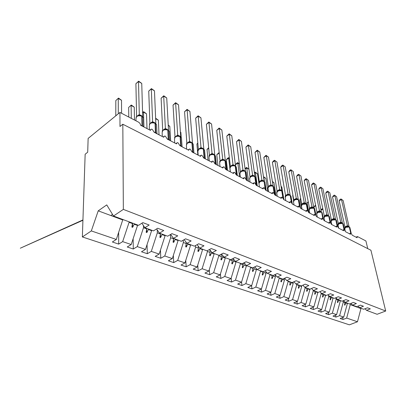 <?xml version="1.0" encoding="UTF-8"?>
<svg xmlns="http://www.w3.org/2000/svg" width="406" height="406" viewBox="0 0 406 406"><rect width="100%" height="100%" fill="white"/><g stroke="black" fill="none" stroke-linecap="round" stroke-linejoin="round"><path stroke-width="0.61" d="M122.861 219.499L116.329 239.459L91.325 230.923L82.362 236.947L85.153 154.229L87.706 152.194L88.138 138.416L119.943 112.432L119.983 126.484L122.82 124.231L123.348 209.389L113.497 216.012L138.542 225.345L142.836 222.62L149.159 225.015L144.871 227.705L153.412 230.887L157.701 228.253L163.755 230.552L159.472 233.145L156.584 228.943M82.362 236.947L349.393 324.83L357.473 321.76L346.673 318.071L343.07 319.476L342.669 317.492M119.943 112.432L138.441 122.094C139.71 122.881 140.425 123.926 140.583 125.231L150.453 130.362L151.281 129.149L152.265 129.326L154.219 132.315L163.704 137.248L164.496 136.03L165.415 136.198L167.323 139.126L176.448 143.866L177.204 142.653L178.061 142.805L179.929 145.678L188.709 150.24L189.435 149.022L190.236 149.164L192.058 151.981L200.518 156.376L201.214 155.158L201.965 155.295L203.746 158.051L211.896 162.288L212.561 161.075L213.267 161.197L215.013 163.907L222.874 167.988L223.508 166.78L224.168 166.896L225.873 169.551L233.46 173.494L234.069 172.281L234.688 172.393L236.363 174.996L243.686 178.807L244.265 177.6L244.848 177.701L246.488 180.259L253.567 183.938L254.12 182.736L254.669 182.832L256.272 185.344L263.118 188.902L263.646 187.699L264.164 187.795L265.737 190.262L272.355 193.703L272.857 192.505L273.345 192.591L274.892 195.017L281.297 198.346L281.774 197.154L282.236 197.235L283.748 199.62L289.955 202.848L290.407 201.66L290.843 201.736L292.33 204.081L298.344 207.202L298.775 206.02L299.186 206.091L300.643 208.4L306.474 211.43L306.88 210.252L307.271 210.318L308.707 212.587L314.356 215.525L314.746 214.353L315.112 214.414L316.523 216.647L322.004 219.499L322.374 218.332L322.724 218.392L324.105 220.59L329.428 223.356L329.779 222.194L330.108 222.249L331.469 224.416L336.64 227.101L336.97 225.944L337.284 226L338.619 228.131L343.643 230.74L343.953 229.588L344.252 229.644L345.567 231.74L350.449 234.277L350.743 233.13L351.028 233.181L352.322 235.252L357.067 237.718L357.346 236.576L357.676 236.652L365.907 240.956L367.755 248.639M347.297 303.165L347.374 303.536L345.78 302.942L344.892 305.19L344.542 305.063L344.917 302.622L343.309 302.023L339.624 315.665L335.995 317.101L335.589 315.036M343.07 319.476L340.126 318.487L343.74 317.071L347.374 303.536M364.999 308.753L366.552 310.341L370.343 308.87L367.481 307.784L363.674 309.27L359.645 307.768L358.046 306.119M340.243 300.536L340.319 300.912L338.675 300.298L337.767 302.582L337.406 302.445L337.787 299.968L336.127 299.354L332.367 313.188L328.713 314.655L328.307 312.508M335.995 317.101L332.966 316.081L336.604 314.635L340.319 300.912M359.645 307.768L363.466 306.261L360.518 305.139L356.681 306.662L352.53 305.114L350.885 303.409M332.976 297.826L333.052 298.207L331.357 297.578L330.428 299.887L330.058 299.75L330.443 297.238L328.738 296.598L324.891 310.636L321.212 312.133L320.801 309.905M328.713 314.655L325.592 313.605L329.256 312.128L333.052 298.207M352.53 305.114L356.377 303.571L353.337 302.419L349.475 303.977L345.191 302.379L343.506 300.607M325.49 295.035L325.566 295.421L323.821 294.771L322.866 297.116L322.486 296.974L322.877 294.421L321.116 293.766L317.182 308.007L313.483 309.534L313.067 307.215M321.212 312.133L317.994 311.052L321.684 309.545L325.566 295.421M345.191 302.379L349.069 300.8L345.932 299.613L342.04 301.206L337.625 299.557L335.889 297.72M317.776 292.158L317.847 292.548L316.051 291.878L315.071 294.259L314.675 294.111L315.076 291.518L313.259 290.843L309.235 305.297L305.51 306.86L305.099 304.439M313.483 309.534L310.164 308.423L313.874 306.88L317.847 292.548M337.625 299.557L341.532 297.943L338.294 296.715L334.377 298.349L329.819 296.649L328.033 294.736M309.819 289.194L309.89 289.59L308.037 288.899L307.032 291.31L306.621 291.158L307.032 288.524L305.16 287.829L301.039 302.495L297.288 304.099L296.877 301.572M305.51 306.86L302.089 305.713L305.825 304.13L309.89 289.59M329.819 296.649L333.752 294.995L330.408 293.726L326.465 295.401L321.755 293.645L319.918 291.65M301.546 285.763L301.678 286.534L299.765 285.824L298.735 288.265L298.314 288.113L298.73 285.438L296.796 284.718L292.574 299.608L288.808 301.247L288.392 298.608M297.288 304.099L293.761 302.912L297.517 301.293L301.678 286.534M321.755 293.645L325.719 291.95L322.268 290.64L318.294 292.35L313.432 290.539L311.539 288.463M293.005 282.175L293.203 283.383L291.229 282.647L290.173 285.124L289.737 284.966L290.163 282.246L288.164 281.505L283.84 296.629L280.044 298.308L279.632 295.548M288.808 301.247L285.159 300.024L288.94 298.369L293.203 283.383M313.432 290.539L317.421 288.803L313.853 287.453L309.849 289.204L304.825 287.331L302.876 285.169M284.19 278.445L284.454 280.125L282.409 279.364L281.322 281.881L280.876 281.713L281.307 278.952L279.242 278.186L274.811 293.543L270.995 295.269L270.589 292.376M280.044 298.308L276.278 297.04L280.084 295.345L284.454 280.125M304.825 287.331L308.844 285.55L305.155 284.154L301.125 285.951L295.928 284.017L293.924 281.759M275.085 274.593L275.41 276.76L273.299 275.973L272.182 278.526L271.715 278.359L272.157 275.552L270.02 274.755L265.478 290.361L261.642 292.127L261.236 289.092M270.995 295.269L267.102 293.959L270.929 292.218L275.41 276.76M295.928 284.017L299.973 282.19L296.157 280.744L292.097 282.586L286.722 280.582L284.657 278.227M265.823 271.589L266.057 273.279L263.875 272.467L262.728 275.06L262.246 274.882L262.697 272.03L260.49 271.208L255.821 287.067L251.969 288.874L251.573 285.692M261.642 292.127L257.617 290.772L261.464 288.991L266.057 273.279M286.722 280.582L290.792 278.709L286.844 277.212L282.759 279.105L277.191 277.029L275.065 274.568M256.232 268.513L256.384 269.68L254.126 268.843L252.948 271.472L252.451 271.289L252.908 268.386L250.624 267.539L245.833 283.657L241.956 285.514L241.56 282.089M251.969 288.874L247.807 287.478L251.669 285.646L256.384 269.68M277.191 277.029L281.287 275.106L277.197 273.553L273.086 275.501L267.321 273.35L265.123 270.766M246.305 265.372L246.376 265.955L244.036 265.088L242.818 267.762L242.306 267.569L242.773 264.616L240.408 263.738L235.485 280.125L231.593 282.033L231.176 278.12M241.956 285.514L237.647 284.068L241.529 282.185L246.376 265.955M267.321 273.35L271.441 271.375L267.199 269.767L263.068 271.766L257.084 269.538L254.826 266.828M235.957 261.657L236.008 262.098L233.582 261.2L232.333 263.915L231.796 263.717L232.273 260.713L229.821 259.799L224.767 276.466L220.854 278.425L220.422 273.974M231.593 282.033L227.127 280.531L231.029 278.602L236.008 262.098M257.084 269.538L261.236 267.503L256.836 265.834L252.674 267.894L246.472 265.58L244.143 262.738M225.213 257.658L225.259 258.099L222.752 257.165L221.458 259.926L220.905 259.723L221.392 256.663L218.849 255.714L213.647 272.67L209.724 274.684L209.283 269.645M220.854 278.425L216.225 276.872L220.143 274.887L225.259 258.099M246.472 265.58L250.644 263.489L246.077 261.758L241.895 263.875L235.46 261.474L233.054 258.485M214.079 253.501L214.119 253.953L211.516 252.984L210.181 255.79L209.608 255.582L210.105 252.461L207.466 251.481L202.117 268.736L198.174 270.807L197.742 265.113M209.724 274.684L204.923 273.076L208.857 271.035L214.119 253.953M235.46 261.474L239.652 259.322L234.907 257.521L230.704 259.703L224.016 257.206L221.539 254.06M202.518 249.193L202.558 249.654L199.853 248.65L198.478 251.497L197.879 251.278L198.392 248.102L195.646 247.081L190.14 264.646L186.187 266.783L185.765 260.358M198.174 270.807L193.195 269.137L197.138 267.036L202.558 249.654M224.016 257.206L228.228 254.993L223.3 253.121L219.078 255.369L212.125 252.776L209.567 249.451M190.515 244.722L190.551 245.188L187.739 244.143L186.318 247.041L185.699 246.812L186.222 243.575L183.375 242.514L177.696 260.398L173.732 262.601L173.347 255.369M186.187 266.783L181.015 265.047L184.974 262.885L190.551 245.188M212.125 252.776L216.357 250.492L211.227 248.548L206.989 250.862L199.757 248.162L197.118 244.651M178.046 240.073L178.072 240.545L175.153 239.459L173.687 242.407L173.042 242.169L173.57 238.87L170.611 237.769L164.76 255.983L160.786 258.252L160.446 250.116M173.732 262.601L168.358 260.794L172.327 258.566L178.072 240.545M199.757 248.162L204.005 245.808L198.666 243.783L194.408 246.173L186.877 243.361L184.157 239.641M165.075 235.236L165.1 235.719L162.06 234.587L160.543 237.586L159.873 237.343L160.416 233.973L157.33 232.826L151.296 251.39L147.317 253.725L147.053 244.579M160.786 258.252L155.194 256.374L159.167 254.075L165.1 235.719M186.877 243.361L191.14 240.931L185.578 238.824L181.309 241.286L173.458 238.363L170.657 234.409M151.58 230.207L151.595 230.694L148.429 229.517L146.86 232.567L146.16 232.313L146.718 228.877L143.506 227.685L137.274 246.604L133.29 249.015L133.132 238.728M147.317 253.725L141.496 251.771L145.475 249.401L151.595 230.694M173.458 238.363L177.737 235.85L171.936 233.653L167.658 236.201L159.472 233.145M137.517 224.965L137.527 225.457L134.229 224.234L132.605 227.34L131.874 227.076L132.447 223.569L129.098 222.321L122.658 241.616L118.679 244.107L112.355 241.981L116.329 239.459M133.29 249.015L127.225 246.98L131.209 244.534L137.527 225.457M346.673 318.071L350.276 304.617L350.089 303.729M343.055 300.79L343.309 302.023M335.808 297.75L336.127 299.354M328.464 295.198L328.738 296.598M320.923 292.741L321.116 293.766M313.153 290.234L313.259 290.843M305.089 287.433L305.16 287.829M296.73 284.312L296.796 284.718M288.098 281.094L288.164 281.505M279.181 277.77L279.242 278.186M269.965 274.334L270.02 274.755M260.429 270.782L260.49 271.208M250.568 267.107L250.624 267.539M240.352 263.301L240.408 263.738M229.776 259.353L229.821 259.799M218.804 255.267L218.849 255.714M207.395 250.639L207.466 251.481M195.535 245.544L195.646 247.081M183.223 240.185L183.375 242.514M170.444 234.541L170.611 237.769M157.218 229.862L157.33 232.826M143.45 225.563L143.506 227.685M343.74 317.071L339.624 315.665M336.604 314.635L332.367 313.188M329.256 312.128L324.891 310.636M321.684 309.545L317.182 308.007M313.874 306.88L309.235 305.297M305.825 304.13L301.039 302.495M297.517 301.293L292.574 299.608M288.94 298.369L283.84 296.629M280.084 295.345L274.811 293.543M270.929 292.218L265.478 290.361M261.464 288.991L255.821 287.067M251.669 285.646L245.833 283.657M241.529 282.185L235.485 280.125M231.029 278.602L224.767 276.466M220.143 274.887L213.647 272.67M208.857 271.035L202.117 268.736M197.138 267.036L190.14 264.646M184.974 262.885L177.696 260.398M172.327 258.566L164.76 255.983M159.167 254.075L151.296 251.39M145.475 249.401L137.274 246.604M131.209 244.534L122.658 241.616M123.348 209.389L385.7 311.021L377.123 314.285L366.552 310.341M344.775 301.942L344.917 302.622M345.699 302.572L345.78 302.942M337.711 299.592L337.787 299.968M338.599 299.922L338.675 300.298M330.372 296.857L330.443 297.238M331.286 297.197L331.357 297.578M322.806 294.035L322.877 294.421M323.749 294.386L323.821 294.771M315.005 291.127L315.076 291.518M315.98 291.488L316.051 291.878M306.961 288.128L307.032 288.524M307.966 288.504L308.037 288.899M298.664 285.037L298.73 285.438M299.699 285.418L299.765 285.824M290.097 281.84L290.163 282.246M291.163 282.241L291.229 282.647M281.246 278.541L281.307 278.952M282.348 278.952L282.409 279.364M272.096 275.131L272.157 275.552M273.218 275.441L273.299 275.973M262.636 271.604L262.697 272.03M263.733 271.441L263.875 272.467M252.831 267.813L252.908 268.386M253.928 267.275L254.126 268.843M242.641 263.499L242.773 264.616M243.778 262.921L244.036 265.088M232.085 258.987L232.273 260.713M233.323 258.815L233.582 261.2M221.153 254.263L221.392 256.663M222.569 255.369L222.752 257.165M209.872 249.847L210.105 252.461M211.409 251.847L211.516 252.984M198.235 246.143L198.392 248.102M199.813 248.188L199.853 248.65M186.141 242.352L186.222 243.575M187.709 243.671L187.739 244.143M173.545 238.393L173.57 238.87M175.128 238.982L175.153 239.459M160.395 233.491L160.416 233.973M162.04 234.105L162.06 234.587M146.703 228.385L146.718 228.877M148.413 229.025L148.429 229.517M141.897 223.214L144.871 227.705M132.437 223.072L132.447 223.569M134.224 223.736L134.229 224.234M129.093 221.823L129.098 222.321M118.659 232.526L118.679 244.107M122.866 220.001L98.222 210.836L106.748 204.903L113.497 216.012M91.325 230.923L98.222 210.836M357.473 321.76L360.954 308.59L361.391 308.418M385.7 311.021L370.917 250.243L122.82 124.231M110.833 215.525L112.513 214.388M356.082 306.439L355.646 306.611L350.276 304.617M360.954 308.59L355.646 306.611L355.565 306.246M132.539 223.107L132.605 227.34M146.739 228.4L146.86 232.567M160.395 234.1L160.543 237.586M173.514 239.241L173.687 242.407M186.131 244.148L186.318 247.041M198.27 248.842L198.478 251.497M209.963 253.339L210.181 255.79M221.234 257.658L221.458 259.926M232.1 261.799L232.333 263.915M242.585 265.788L242.818 267.762M252.71 269.63L252.948 271.472M262.494 273.329L262.728 275.06M271.944 276.897L272.182 278.526M281.089 280.343L281.322 281.881M289.94 283.672L290.173 285.124M298.506 286.89L298.735 288.265M306.804 290.001L307.032 291.31M314.848 293.015L315.071 294.259M322.643 295.933L322.866 297.116M330.21 298.76L330.428 299.887M337.553 301.506L337.767 302.582M344.679 304.165L344.892 305.19M118.506 98.09L115.817 100.561L118.506 98.09L121.521 100.267L118.263 98.506L118.283 113.781M115.817 100.561L115.796 115.817M121.521 100.267L121.582 113.289M135.903 83.702L138.654 81.17L138.497 81.525L141.75 83.418L142.679 116.4L139.304 114.599L138.497 81.525L135.903 83.702L136.604 116.415M137.324 115.923L139.304 114.543M143.445 119.1L143.404 117.649L142.07 116.212L140.278 115.532L138.141 115.619L136.035 117.182M139.187 115.639L139.304 114.599M138.654 81.17L141.75 83.418M148.738 91.101L151.433 88.609L151.331 88.99L154.468 90.812L155.843 123.378L152.6 121.698L151.331 88.99L148.738 91.101L149.9 123.551M150.443 123.14L152.6 121.643M156.635 125.987L156.579 124.642L155.31 123.282L153.59 122.627L151.453 122.724C150.205 123.175 149.504 123.713 149.352 124.327M152.524 122.744L152.6 121.698M151.433 88.609L154.468 90.812M161.111 98.227L163.75 95.775L163.699 96.181L166.719 97.937L168.515 130.204L165.394 128.535L163.699 96.181L161.111 98.227L162.699 130.407M163.014 130.138L165.389 128.474M169.322 132.62L169.251 131.377L168.054 130.082L166.399 129.458L164.257 129.555C162.979 130.047 162.278 130.59 162.167 131.194M165.354 129.575L165.394 128.535M163.75 95.775L166.719 97.937M173.037 105.098L175.62 102.688L175.62 103.114L178.533 104.809L180.721 136.72L177.711 135.112L175.62 103.114L173.037 105.098L175.022 136.995M175.042 136.969L177.706 135.056M181.538 139.014L181.457 137.862L180.315 136.629L178.731 136.03L176.59 136.137C175.311 136.624 174.616 137.182 174.504 137.801M177.706 136.152L177.711 135.112M175.62 102.688L178.533 104.809M184.547 111.726L187.08 109.356L187.125 109.803L189.937 111.437L192.48 142.998L189.577 141.45L187.125 109.803L184.547 111.726L186.897 143.277L189.572 141.395M193.312 145.181L193.22 144.115L192.134 142.937L190.602 142.359L188.465 142.476C187.217 142.937 186.527 143.501 186.395 144.166M189.607 142.486L189.577 141.45M187.08 109.356L189.937 111.437M131.29 105.012L128.656 107.443L131.29 105.012L134.244 107.148L131.108 105.453L131.305 118.369M128.656 107.443L128.778 117.05M134.244 107.148L134.487 120.029M142.567 112.543L143.617 111.691L146.515 113.787L143.491 112.152L143.922 126.966M143.617 111.691L142.577 112.873M146.515 113.787L146.997 128.565M155.625 118.197L158.365 120.196L159.025 134.812M158.365 120.196L155.645 118.725M168.231 125.048L169.804 126.388L170.637 140.846M169.804 126.388L168.257 125.55M195.656 118.131L198.138 115.791L198.23 116.258L200.945 117.836L203.817 149.053L201.016 147.561L198.23 116.258L195.656 118.131L198.346 149.332L201.016 147.505M204.66 151.133L204.568 150.144L203.528 149.022L202.056 148.464L199.914 148.586M201.077 148.596L201.016 147.561M198.138 115.791L200.945 117.836M180.391 131.97L180.863 132.366L181.208 137.39M180.863 132.366L180.401 132.117M206.39 124.312L208.821 122.013L208.953 122.49L211.577 124.018L214.759 154.899L212.059 153.458L208.953 122.49L206.39 124.312L209.394 155.178L212.054 153.402M215.606 156.883L215.51 155.96L214.195 154.716L213.104 154.356L210.958 154.483C209.633 155.031 208.953 155.61 208.928 156.214M212.145 154.488L212.059 153.458M208.821 122.013L211.577 124.018M186.532 138.416L186.851 143.409M216.763 130.29L219.149 128.027L219.316 128.519L221.854 129.996L225.32 160.537L222.711 159.147L219.316 128.519L216.763 130.29L220.057 160.817L222.706 159.091M226.178 162.436L226.081 161.583L224.817 160.39L223.767 160.04L221.62 160.177C220.255 160.776 219.58 161.355 219.61 161.918M222.828 160.177L222.711 159.147M219.149 128.027L221.854 129.996M197.834 143.409L196.92 144.044L197.849 154.99M196.92 144.044L197.803 143.049M226.797 136.071L229.141 133.838L229.339 134.345L231.796 135.777L235.526 165.993L233.008 164.643L229.339 134.345L226.797 136.071L230.364 166.267L233.003 164.592M236.388 167.805L236.292 167.008L235.079 165.866L234.069 165.531L231.917 165.673C230.572 166.262 229.908 166.836 229.938 167.384L229.842 167.764M233.145 165.668L233.008 164.643M229.141 133.838L231.796 135.777M208.725 148.307L207.019 149.464L208.055 160.289M207.019 149.464L208.669 147.718M236.51 141.664L238.804 139.466L239.043 139.989L241.418 141.369L245.391 171.261L242.955 169.957L239.043 139.989L236.51 141.664L240.322 171.54L242.95 169.906M246.259 172.997L246.163 172.261L245.29 171.317L244.016 170.84L241.869 170.987L239.824 173.022M243.118 170.977L242.955 169.957M238.804 139.466L241.418 141.369M219.23 153.118L220.062 160.994M216.804 154.706L219.057 152.554L219.215 153.113L216.804 154.706L217.931 165.42M245.909 147.079L248.167 144.912L248.431 145.444L250.73 146.784L254.938 176.356L252.578 175.098L248.431 145.444L245.909 147.079L249.959 176.635L252.573 175.047M255.81 178.026L255.709 177.341L254.872 176.432L253.643 175.971L251.492 176.128L249.487 178.102M252.76 176.113L252.578 175.098M248.167 144.912L250.73 146.784M229.466 158.655L228.685 158.233L230.278 171.839M226.284 159.791L227.538 158.289L228.497 157.67L228.685 158.233L226.284 159.791L227.497 170.393M228.497 157.67L229.405 158.162M255.014 152.326L257.231 150.19L257.526 150.733L259.754 152.032L264.164 181.233L261.89 180.071L257.526 150.733L255.014 152.326L259.282 181.568L261.86 180.02L258.83 183.015M259.206 182.142L259.282 181.568M265.047 182.893L264.951 182.253L263.87 181.238L261.185 180.99M262.088 181.081L261.89 180.071M257.231 150.19L259.754 152.032M239.362 164.009L237.865 163.202L239.565 176.661M235.475 164.719L236.693 163.232L237.647 162.628L237.865 163.202L235.475 164.719L235.658 166.201M237.647 162.628L239.332 163.765M263.839 157.411L266.016 155.305L266.341 155.858L268.498 157.117L273.111 186.065L270.903 184.882L266.341 155.858L263.839 157.411L268.305 186.344L270.893 184.831M268.204 186.993L268.305 186.344M273.989 187.608L273.898 187.014L272.857 186.034L271.974 185.745L269.812 185.912M269.828 185.912L267.919 187.699M271.122 185.892L270.903 184.882M266.016 155.305L268.498 157.117M248.939 169.19L246.767 168.018L248.563 181.34M245.046 168.678L246.523 167.434L246.767 168.018L245.097 169.053M246.523 167.434L248.939 169.185M272.401 162.339L273.548 160.872L274.537 160.268L276.978 162.045L281.774 190.688L279.632 189.546L274.882 160.827L272.401 162.339L277.049 190.967L279.627 189.495M276.912 191.713L277.049 190.967M282.657 192.18L281.561 190.683L280.708 190.399L278.541 190.576M278.557 190.571L276.684 192.322M279.866 190.551L279.632 189.546M274.537 160.268L276.978 162.045M254.395 172.555L255.135 172.098L257.526 173.834L255.404 172.687L257.292 185.877M255.135 172.098L255.404 172.687L254.491 173.245M257.526 173.834L258.845 182.918M280.703 167.125L281.82 165.668L282.804 165.08L285.205 166.83L290.168 195.174L288.093 194.063L283.175 165.648L280.703 167.125L285.525 195.448L288.087 194.017M285.179 196.666L285.525 195.448M291.051 196.616L290.244 195.316L289.168 194.91L287.017 195.088L285.54 196.042M287.017 195.093L285.372 196.265L285.174 196.834M288.346 195.063L288.093 194.063M282.804 165.08L285.205 166.83M263.469 176.646L265.849 178.341L263.793 177.224L264.453 181.583M263.499 176.63L263.575 177.356M265.849 178.341L267.843 191.358M288.757 171.768L289.848 170.322L290.828 169.749L293.193 171.474L298.314 199.524L296.299 198.448L291.219 170.322L288.757 171.768L293.746 199.798L296.268 198.402L295.685 199.341L293.777 200.391M295.218 199.473L293.634 200.564L293.376 201.188L293.746 199.798M299.197 200.914L298.171 199.549L295.685 199.341M296.563 199.437L296.299 198.448M290.828 169.749L293.193 171.474M269.929 185.197L270.076 186.156M272.375 181.436L273.933 182.71L276.004 195.596M273.933 182.71L272.451 181.908M296.583 176.275L297.644 174.844L298.618 174.281L300.942 175.981L306.21 203.741L304.256 202.695L299.029 174.864L296.583 176.275L301.719 204.015L304.246 202.65M303.17 203.726L301.653 204.741L301.369 205.39L301.719 204.015M307.098 205.091L306.337 203.908L305.327 203.528L303.17 203.721L301.765 204.609M304.536 203.685L304.256 202.695M298.618 174.281L300.942 175.981M281.048 186.349L281.789 186.958L282.576 191.657M282.662 192.15L283.921 199.65M281.789 186.958L281.084 186.577M304.18 180.65L305.216 179.234L306.185 178.686L308.474 180.36L313.879 207.836L311.981 206.821L306.611 179.274L304.18 180.65L309.458 208.111L311.95 206.776L311.407 207.699L309.519 208.704L309.159 209.384M309.123 209.471L309.458 208.111M314.762 209.146L313.802 207.897L311.407 207.699M312.27 207.801L311.981 206.821M306.185 178.686L308.474 180.36M285.854 195.159L285.931 195.596M311.564 184.908L312.574 183.502L313.539 182.964L315.792 184.613L321.319 211.81L319.476 210.826L313.985 183.563L311.564 184.908L316.969 212.084L319.471 210.78M322.207 213.084L321.278 211.886L318.928 211.699L317.05 212.678L316.655 213.434L316.969 212.084M320.547 211.648L321.476 212.176L317.725 212.455L316.731 214.013L317.335 217.073M317 212.729L318.38 211.851M319.781 211.8L319.476 210.826M313.539 182.964L315.792 184.613M292.939 195.266L292.696 195.398L293.614 200.554M292.696 195.398L292.909 195.108M318.746 189.044L319.73 187.653L320.684 187.125L322.907 188.749L328.55 215.672L326.764 214.718L321.151 187.729L318.746 189.044L324.267 215.946L326.754 214.667M329.439 216.911L328.54 215.764L326.231 215.581L324.348 216.55L323.968 217.281L324.267 215.946M330.251 222.346L328.951 216.165L327.52 214.982M324.348 216.55L325.658 215.743M327.079 215.687L326.764 214.718M320.684 187.125L322.907 188.749M303.211 203.015L303.394 203.979M300.765 198.874L299.983 199.305L301.765 208.983M299.983 199.305L300.668 198.351M325.729 193.063L326.688 191.688L327.637 191.175L329.829 192.774L335.579 219.428L333.839 218.499L328.119 191.779L325.729 193.063L331.362 219.697L333.828 218.448M336.467 220.631L335.595 219.529L333.326 219.357L331.489 220.27L331.073 221.016L331.362 219.697M337.315 226.02L336.001 219.925L334.574 218.753M334.168 219.463L333.839 218.499M327.637 191.175L329.829 192.774M308.362 202.411L307.073 203.107L308.9 212.688M307.073 203.107L308.215 201.645M332.524 196.981L333.458 195.616L334.402 195.113L336.564 196.692L342.41 223.077L340.72 222.173L334.894 195.722L332.524 196.981L338.259 223.346L340.71 222.128M343.298 224.249L342.451 223.188L340.223 223.021L338.437 223.879L337.985 224.655L338.259 223.346M341.781 222.97L342.649 223.473L339.071 223.747L338.046 225.218L338.68 228.162M338.437 223.879L339.599 223.198M341.055 223.127L340.72 222.173M334.402 195.113L336.564 196.692M315.736 205.872L313.97 206.806L314.234 208.146M313.97 206.806L315.584 205.101M339.137 200.787L340.045 199.437L340.989 198.945L343.116 200.503L349.058 226.624L347.414 225.746L341.492 199.559L339.137 200.787L344.968 226.893L347.404 225.7M349.947 227.766L349.119 226.751L346.927 226.589L345.186 227.401L344.704 228.187L344.968 226.893M348.47 226.538L349.322 227.03L345.795 227.304L344.76 228.751L345.212 230.791M347.759 226.7L347.414 225.746M340.989 198.945L343.116 200.503M322.897 209.257L321.004 210.247M325.627 215.053L325.825 216.012M320.958 210.024L321.613 209.07L322.79 208.75M322.516 208.598L322.861 209.095M142.43 126.19L142.476 125.85L143.582 126.789M143.668 126.834L143.404 117.649L141.897 116.187M140.577 125.16L142.476 125.85L142.217 116.537L141.811 116.324C139.903 115.492 138.152 115.588 136.563 116.608L135.954 118.846L135.995 120.815M140.273 115.532L141.811 116.324L142.019 125.977M141.258 115.806L141.192 115.416M140.887 115.674L140.786 115.202M138.568 115.512L139.278 114.548M155.808 133.143L155.848 132.808L156.904 133.711M156.97 133.747L156.579 124.642L155.138 123.257M154.209 132.178L155.848 132.808L155.468 123.607L155.077 123.399C153.235 122.602 151.519 122.698 149.941 123.688L149.296 125.88L149.433 129.834M153.59 122.627L155.077 123.399L155.412 132.94M154.488 122.871L154.412 122.48M154.138 122.754L154.026 122.272M151.864 122.617L152.575 121.653M168.673 139.826L168.713 139.497L169.713 140.369M169.759 140.395L169.251 131.377L167.871 130.052M167.302 138.933L168.713 139.497L168.211 130.407L167.835 130.204C166.059 129.438 164.379 129.534 162.806 130.493L162.136 132.645L162.324 136.528M166.394 129.458L167.835 130.204L168.292 139.634M167.216 129.676L167.135 129.281M166.886 129.565L166.759 129.083M164.663 129.453L165.369 128.484M181.056 146.261L181.091 145.937L182.045 146.779M182.076 146.794L181.457 137.862L180.137 136.599M179.899 145.434L181.091 145.937L180.482 136.954L180.117 136.761C178.401 136.02 176.762 136.117 175.194 137.05L174.494 139.156L174.727 142.973M178.726 136.03L180.117 136.761L180.69 146.074M179.477 136.223L179.386 135.827M179.163 136.127L179.026 135.634M176.98 136.035L177.686 135.061M192.982 152.458L193.012 152.138L193.926 152.95M193.941 152.955L193.22 144.115L191.952 142.907M192.023 151.697L193.012 152.138L192.302 143.262L191.952 143.074C190.292 142.364 188.688 142.46 187.13 143.364L186.4 145.429L186.679 149.185M190.602 142.359L191.952 143.074L192.632 152.275M191.287 142.536L191.19 142.136M190.993 142.445L190.84 141.948M188.851 142.374L189.551 141.4M204.477 158.431L204.507 158.117L205.375 158.898L204.568 150.144L203.345 148.987M203.695 157.741L204.507 158.117L203.7 149.342L203.365 149.159C201.757 148.474 200.183 148.571 198.641 149.449L197.879 151.479L198.194 155.168M202.056 148.464L203.365 149.159L204.137 158.254M202.68 148.621L202.574 148.215M202.401 148.54L202.234 148.038M200.295 148.484L200.99 147.51M215.561 164.191L215.586 163.882L216.418 164.638L215.51 155.96L214.338 154.853M214.952 163.572L215.586 163.882L214.698 155.209L214.373 155.036C212.82 154.376 211.272 154.473 209.74 155.325L208.953 157.31L209.303 160.938M213.099 154.356L214.373 155.036L215.236 164.019M213.668 154.493L213.551 154.082M213.404 154.417L213.231 153.91M211.338 154.381L212.028 153.407M226.259 169.749L226.284 169.444L227.076 170.175L226.081 161.583L224.949 160.522M225.812 169.206L226.284 169.444L225.31 160.872L225 160.705C223.493 160.065 221.98 160.162 220.453 160.994L219.646 162.938L220.032 166.511M223.767 160.04L225 160.705L225.944 169.586M224.279 160.162L224.158 159.751M224.031 160.096L223.843 159.583M221.894 160.096L222.686 159.101M236.591 175.118L236.612 174.813L237.368 175.519L236.292 167.008L235.201 165.993M236.297 174.651L236.612 174.813L235.566 166.343L235.262 166.181C233.805 165.567 232.318 165.663 230.806 166.47L229.974 168.373L230.385 171.895M234.064 165.531L235.262 166.181L236.312 174.717M234.531 165.643L234.399 165.222M234.298 165.577L234.095 165.059M232.217 165.587L232.978 164.597M246.569 180.305L246.589 180.005L247.315 180.69M247.3 180.68L246.163 172.261L245.117 171.281M246.422 179.914L245.478 171.631L245.183 171.474C243.773 170.88 242.311 170.977 240.809 171.758L239.956 173.626L240.398 177.092M244.016 170.84L245.183 171.474L246.234 179.386M244.442 170.936L244.3 170.515M244.219 170.88L244.006 170.358M242.255 170.88L242.925 169.911M240.443 171.799L240.342 171.52M256.242 185.166L256.932 185.684M256.917 185.679L255.709 177.341L254.709 176.392M256.206 185.004L255.059 176.742L254.775 176.59C253.405 176.016 251.974 176.113 250.482 176.879L249.609 178.706L250.076 182.121M253.643 175.971L254.775 176.59L255.846 184.136M254.024 176.057L253.877 175.631M253.816 176.006L253.593 175.478M251.847 176.026L252.547 175.052M250.091 176.93L249.979 176.615M265.666 189.932L266.234 190.521M266.214 190.51L264.951 182.253L263.986 181.345M265.509 189.48L264.062 181.543C262.728 180.99 261.322 181.086 259.84 181.832L258.947 183.624L259.439 186.988M262.956 180.934L264.062 181.543L265.154 188.81M263.301 181.015L263.144 180.584M263.103 180.964L262.87 180.437M259.424 181.893L259.302 181.548M274.821 194.707L275.238 195.2M275.217 195.19L273.898 187.014L272.969 186.136M274.492 193.895L273.045 186.339C271.756 185.801 270.376 185.897 268.904 186.623L267.99 188.379L268.503 191.698M271.969 185.745L273.045 186.339L274.167 193.378M272.279 185.811L272.116 185.375M272.096 185.765L271.847 185.237M270.223 185.796L270.873 184.837M268.457 186.694L268.325 186.324M283.692 199.361L282.561 191.627L281.668 190.774M283.205 198.25L281.754 190.982C280.495 190.465 279.14 190.556 277.679 191.267L276.75 192.987L277.283 196.26M280.703 190.399L281.754 190.982L282.896 197.829M280.977 190.46L280.805 190.023M280.805 190.419L280.551 189.881M278.978 190.455L279.602 189.5M277.212 191.348L277.07 190.947M292.3 203.919L290.96 196.093L290.097 195.276M291.645 202.518L290.188 195.484C288.965 194.981 287.636 195.073 286.184 195.768L285.24 197.453L285.788 200.681M289.163 194.91L290.188 195.484L291.356 202.163M289.412 194.961L289.229 194.52M289.245 194.926L288.981 194.388M287.463 194.966L288.062 194.017M285.692 195.854L285.545 195.433M300.445 207.725L299.105 200.432L298.273 199.635M299.836 206.684L298.364 199.848C297.182 199.361 295.867 199.453 294.431 200.128L293.472 201.782L294.035 204.964M297.365 199.285L298.364 199.848L299.562 206.385M297.588 199.331L297.4 198.884M297.431 199.295L297.156 198.757M293.919 200.219L293.766 199.777M308.321 211.541L307.012 204.634L306.205 203.868M307.778 210.755L306.302 204.081L302.429 204.36L301.455 205.984L302.034 209.12M305.322 203.528L306.302 204.081L307.52 210.496M305.52 203.568L305.322 203.122M305.373 203.538L305.089 202.995M303.668 203.584L304.226 202.65M301.897 204.457L301.734 204M315.985 215.347L314.68 208.72L313.899 207.973M315.487 214.718L314 208.187L310.189 208.466L309.205 210.059L309.798 213.155M313.046 207.649L314 208.187L315.244 214.505M313.219 207.679L313.011 207.233M313.077 207.654L312.782 207.111M309.641 208.567L309.473 208.09M323.435 219.093L322.125 212.683L321.374 211.962M322.973 218.58L321.694 212.292L322.74 218.403M320.694 211.673L320.481 211.221M320.562 211.648L320.258 211.105M318.928 211.699L319.446 210.785M317.157 212.561L316.99 212.064M330.672 222.767L329.362 216.535L328.632 215.835M330.032 222.224L328.738 216.048L325.044 216.327L324.039 217.855L324.658 220.874M327.952 215.55L327.733 215.099M326.231 215.581L326.734 214.672M324.46 216.434L324.287 215.926M337.711 226.365L336.391 220.28L335.681 219.6M337.117 225.949L335.792 219.813L332.159 220.088L331.139 221.59L331.768 224.569M335.011 219.321L334.783 218.864M333.326 219.357L333.808 218.453M331.56 220.199L331.382 219.682M344.552 229.877L343.227 223.919L342.537 223.259M344.192 229.618L342.649 223.473L344.009 229.588M341.867 222.985L341.634 222.524M341.761 222.965L341.431 222.417M340.223 223.021L340.69 222.128M338.457 223.863L338.279 223.33M351.21 233.318L349.876 227.461L349.206 226.817M350.885 233.135L349.322 227.03L350.708 233.14M348.541 226.548L348.302 226.086M348.439 226.533L348.104 225.98M346.927 226.589L347.384 225.7M345.1 227.487L344.983 226.878M150.575 129.681L149.992 130.123M163.831 136.517L163.197 136.984M176.585 143.095L175.899 143.582M188.851 149.423L188.12 149.931M200.665 155.528L199.894 156.051M212.054 161.41L211.237 161.943M223.031 167.084L222.178 167.627M233.623 172.56L232.739 173.113M243.849 177.853L242.935 178.412M253.725 182.969L252.786 183.532M263.276 187.917L262.312 188.48M272.512 192.703L271.523 193.271M281.449 197.336L280.445 197.905M290.107 201.823L289.077 202.391M298.486 206.177L297.446 206.735M306.616 210.389L305.556 210.953M314.493 214.485L313.422 215.038M322.136 218.453L321.055 219.007M329.555 222.305L328.464 222.853M336.757 226.051L335.66 226.594M343.755 229.684L342.649 230.227M350.556 233.222L349.444 233.754M357.168 236.662L356.052 237.19M199.919 148.586C198.646 149.073 197.961 149.647 197.864 150.301M82.925 220.275L20.3 248.208L82.936 219.93M310.889 207.847L309.438 208.796M332.727 219.524L331.489 220.27M338.015 224.569L337.98 224.833M346.277 226.776L345.186 227.401M344.735 228.101L344.694 228.385"/></g></svg>
